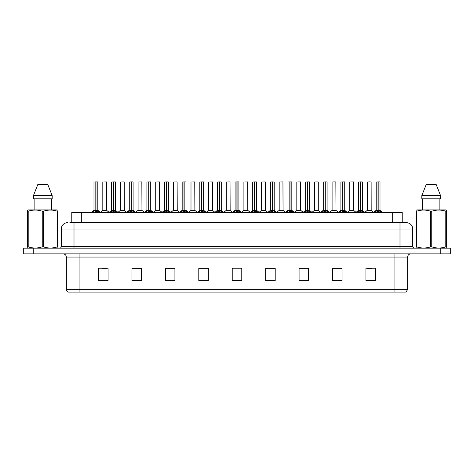 <?xml version="1.0" encoding="UTF-8"?>
<svg xmlns="http://www.w3.org/2000/svg" width="474" height="474" viewBox="0 0 474 474"><rect width="100%" height="100%" fill="white"/><g stroke="black" fill="none" stroke-linecap="round" stroke-linejoin="round"><path stroke-width="0.71" d="M71.775 222.673L71.775 212.488L402.225 212.488L402.225 222.673M407.64 289.336L406.082 292.079L394.907 292.079L394.907 289.336L407.64 289.336L407.64 257.056A3.182 3.182 0 0 1 410.822 253.874M394.907 292.079L67.918 292.079A3.182 3.182 0 0 1 66.36 289.336L66.36 257.056C66.17 255.125 65.11 254.064 63.178 253.874M450.3 253.874L450.3 251.007L23.7 251.007L23.7 253.874L33.251 253.874L33.251 251.007L23.7 251.007L23.7 248.145L33.251 248.145L33.251 251.007L450.3 251.007L450.3 253.874L33.251 253.874M375.485 280.964L375.485 268.231L365.934 268.231L365.934 280.964L375.485 280.964M342.056 280.964L342.056 268.231L332.505 268.231L332.505 280.964L342.056 280.964M308.633 280.964L308.633 268.231L299.082 268.231L299.082 280.964L308.633 280.964M275.204 280.964L275.204 268.231L265.653 268.231L265.653 280.964L275.204 280.964M108.066 280.964L108.066 268.231L98.515 268.231L98.515 280.964L108.066 280.964M141.495 280.964L141.495 268.231L131.944 268.231L131.944 280.964L141.495 280.964M174.918 280.964L174.918 268.231L165.367 268.231L165.367 280.964L174.918 280.964M208.347 280.964L208.347 268.231L198.796 268.231L198.796 280.964L208.347 280.964M241.776 280.964L241.776 268.231L232.224 268.231L232.224 280.964L241.776 280.964M102.337 268.296L107.112 268.296M137.608 268.296L133.567 268.296M172.886 268.296L168.839 268.296M208.157 268.296L204.116 268.296M199.341 268.296L208.347 268.296M366.888 268.296L371.663 268.296M340.433 268.296L336.392 268.296M305.161 268.231L301.114 268.296M265.653 268.296L274.659 268.296M269.884 268.231L265.843 268.296M234.612 268.231L239.388 268.231M174.918 268.296L165.367 268.296M141.495 268.296L131.944 268.296M308.633 268.296L299.082 268.296M342.056 268.296L332.505 268.296M70.01 222.673L404.138 222.673M69.862 222.673L74.003 222.673L74.003 229.043L61.265 229.043L61.265 246.551A1.594 1.594 0 0 1 59.677 248.145M67.634 222.673A6.369 6.369 0 0 0 61.265 229.043M406.366 222.673A6.369 6.369 0 0 1 412.736 229.043L399.997 229.043L399.997 222.673L406.271 222.673M412.736 229.043L412.736 246.551L414.323 248.145M450.3 248.145L450.3 251.007L450.3 248.145L33.251 248.145M92.578 212.559L93.733 211.339L95.819 210.284L95.819 211.392L95.878 209.941L99.232 212.559M93.994 181.986L95.825 181.921L93.994 181.986L93.994 210.26L95.819 210.284M97.751 181.921L96.542 181.921L97.816 181.986L97.816 210.26L95.902 210.26L95.932 181.921L97.751 181.921M95.825 181.921L96.542 181.921M97.816 181.986L95.985 181.921M95.819 181.986L95.819 210.26L93.994 210.26L91.34 212.488M95.902 210.26L95.985 211.392L95.985 210.284M95.985 181.986L95.985 210.26L97.869 210.385L96.198 210.385M98.071 211.339L98.071 212.488L95.985 211.392M95.819 211.392L93.733 212.494L93.733 211.339M95.878 181.921L95.819 210.26M105.204 210.26L102.751 210.385L106.691 210.385L106.567 181.921L102.811 181.986L102.811 210.26L104.807 210.26M104.641 210.26L104.239 210.26M110.211 212.559L111.372 211.339L113.458 210.284L113.458 211.392L113.511 209.941L116.871 212.559M111.633 181.986L113.458 181.921L111.633 181.986L111.633 210.26L113.458 210.284M115.389 181.921L114.175 181.921L115.449 181.986L115.449 210.26L113.541 210.26L113.57 181.921L115.389 181.921M113.458 181.921L114.175 181.921M115.449 181.986L113.624 181.921M113.458 181.986L113.458 210.26L111.633 210.26L108.979 212.488M113.541 210.26L113.624 211.392L113.624 210.284M113.624 181.986L113.624 210.26L115.508 210.385L113.831 210.385M115.709 211.339L115.709 212.488L113.624 211.392M113.458 211.392L111.372 212.494L111.372 211.339M113.511 181.921L113.458 210.26M127.85 212.559L129.011 211.339L131.097 210.284L131.097 211.392L131.15 209.941L134.503 212.559M129.266 181.986L131.097 181.921L129.266 181.986L129.266 210.26L131.097 210.284M133.022 181.921L131.813 181.921L133.087 181.986L133.087 210.26L131.18 210.26L131.203 181.921L133.022 181.921M131.097 181.921L131.813 181.921M133.087 181.986L131.257 181.921M131.097 181.986L131.097 210.26L129.266 210.26L126.611 212.488M131.18 210.26L131.262 211.392L131.262 210.284M131.262 181.986L131.262 210.26L133.147 210.385L131.47 210.385M133.348 211.339L133.348 212.488L131.262 211.392M131.097 211.392L129.011 212.494L129.011 211.339M131.15 181.921L131.097 210.26M145.488 212.559L146.644 211.339L148.729 210.284L148.729 211.392L148.789 209.941L152.142 212.559M146.904 181.986L148.735 181.921L146.904 181.986L146.904 210.26L148.729 210.284M150.661 181.921L149.452 181.921L150.726 181.986L150.726 210.26L148.812 210.26L148.842 181.921L150.661 181.921M148.735 181.921L149.452 181.921M148.895 181.986L148.895 210.26L150.726 210.26L150.726 181.986L148.895 181.921M148.729 181.986L148.729 210.26L146.904 210.26L144.25 212.488M148.812 210.26L148.895 211.392L148.895 210.284M150.987 211.339L150.987 212.488L148.895 211.392M148.729 211.392L146.644 212.494L146.644 211.339M148.789 181.921L148.729 210.26M163.121 212.559L164.282 211.339L166.368 210.284L166.368 211.392L166.421 209.941L169.781 212.559M166.368 181.986L166.368 210.26L164.543 210.26L164.543 181.986L166.374 181.921L164.543 181.986L164.543 210.26L166.368 210.284M168.3 181.921L167.091 181.921L168.365 181.986L168.365 210.26L166.451 210.26L166.481 181.921L168.3 181.921M166.374 181.921L167.091 181.921M166.534 181.986L166.534 210.26L168.365 210.26L168.365 181.986L166.534 181.921M166.451 210.26L166.534 211.392L166.534 210.284M166.368 210.26L166.421 181.921M168.62 211.339L168.62 212.488L166.534 211.392M166.368 211.392L164.282 212.494L164.282 211.339M122.843 210.26L120.39 210.385L124.33 210.385L124.206 181.921L120.449 181.986L120.449 210.26L122.44 210.26M122.274 210.26L121.877 210.26M140.476 210.26L138.029 210.385L141.963 210.385L141.845 181.921L138.088 181.986L138.088 210.26L140.079 210.26M139.913 210.26L139.516 210.26M158.115 210.26L155.668 210.385L159.602 210.385L159.477 181.921L155.721 181.986L155.721 210.26L157.718 210.26M157.552 210.26L157.149 210.26M57.763 248.145L57.964 246.853L57.401 246.853L57.401 211.226C52.738 209.686 48.064 209.686 43.365 211.226L42.239 211.226C37.576 209.686 32.902 209.686 28.203 211.226L27.64 211.226L27.64 210.349L28.375 209.941L27.64 210.349L27.64 247.256M43.365 211.226L43.365 246.853C48.022 248.4 52.703 248.4 57.401 246.853M43.365 246.853L42.239 246.853L42.239 211.226M28.203 211.226L28.203 246.853C32.86 248.4 37.541 248.4 42.239 246.853M28.203 246.853L27.64 246.853L27.842 248.145M57.964 247.256L57.964 210.349L57.224 209.941L57.964 210.349L57.964 211.226L57.401 211.226M57.224 209.941L28.375 209.941M34.122 198.796L34.122 209.941M51.482 209.941L51.482 198.796L51.482 209.941M47.773 184.469L52.181 195.614L52.181 198.796L33.423 198.796L33.423 195.614L37.831 184.469L33.423 195.614L52.181 195.614L47.773 184.469L37.831 184.469M446.158 248.145L446.36 246.853L445.797 246.853L445.797 211.226C441.14 209.686 436.459 209.686 431.761 211.226L430.635 211.226C425.978 209.686 421.297 209.686 416.599 211.226L416.036 211.226L416.036 210.349L416.776 209.941L416.036 210.349L416.036 247.256M431.761 211.226L431.761 246.853C436.424 248.4 441.098 248.4 445.797 246.853M431.761 246.853L430.635 246.853L430.635 211.226M416.599 211.226L416.599 246.853C421.262 248.4 425.936 248.4 430.635 246.853M416.599 246.853L416.036 246.853L416.237 248.145M446.36 214.716L446.36 210.349L445.625 209.941L446.36 210.349L446.36 211.226L445.797 211.226M445.625 209.941L416.776 209.941M422.518 198.796L422.518 209.941M439.878 209.941L439.878 198.796M440.577 198.796L440.577 195.614L440.577 198.796L421.819 198.796L421.819 195.614L426.227 184.469L421.819 195.614L440.577 195.614L436.169 184.469L426.227 184.469M446.36 247.256L446.36 211.226M436.169 184.469L440.577 195.614M180.76 212.559L181.921 211.339L184.007 210.284L184.007 211.392L184.06 209.941L187.42 212.559M182.176 181.986L184.007 181.921L182.176 181.986L182.176 210.26L184.007 210.284M185.932 181.921L184.724 181.921L185.998 181.986L185.998 210.26L184.09 210.26L184.119 181.921L185.932 181.921M184.007 181.921L184.724 181.921M185.998 181.986L184.167 181.921M184.007 181.986L184.007 210.26L182.182 210.26L179.522 212.488M184.09 210.26L184.173 211.392L184.173 210.284M184.173 181.986L184.173 210.26L186.057 210.385L184.38 210.385M186.258 211.339L186.258 212.488L184.173 211.392M184.007 211.392L181.921 212.494L181.921 211.339M184.06 181.921L184.007 210.26M198.399 212.559L199.554 211.339L201.646 210.284M201.811 181.986L203.636 181.986L201.811 181.986L201.811 210.284L203.897 211.339L205.052 212.559M201.646 181.986L201.646 210.26L199.815 210.26L199.815 181.986L201.646 181.921L199.815 181.986L199.815 210.26L201.646 210.26L201.64 211.392L201.806 181.921M203.571 181.921L202.362 181.921L203.571 181.921M201.646 181.921L202.362 181.921M203.636 181.986L203.636 210.26L201.811 210.26L203.636 210.26L203.636 181.986M201.728 210.26L201.811 211.392L201.811 210.284M201.646 210.26L201.699 181.921M203.897 211.339L203.897 212.488L201.811 211.392M201.64 211.392L199.554 212.494L199.554 211.339M216.037 212.559L217.193 211.339L219.278 210.284L219.278 211.392L219.338 209.941L222.691 212.559M217.453 181.986L219.284 181.921L217.453 181.986L217.453 210.26L219.278 210.284M221.21 181.921L220.001 181.921L221.275 181.986L221.275 210.26L219.361 210.26L219.391 181.921L221.21 181.921M219.284 181.921L220.001 181.921M221.275 181.986L219.444 181.921M219.278 181.986L219.278 210.26L217.453 210.26L214.799 212.488M219.361 210.26L219.444 211.392L219.444 210.284M219.444 181.986L219.444 210.26L221.328 210.385L219.658 210.385M221.53 211.339L221.53 212.488L219.444 211.392M219.278 211.392L217.193 212.494L217.193 211.339M219.338 181.921L219.278 210.26M175.753 210.26L173.3 210.385L177.24 210.385L177.116 181.921L173.36 181.986L173.36 210.26L175.356 210.26M175.184 210.26L174.787 210.26M193.392 210.26L190.939 210.385L194.873 210.385L194.755 181.921L190.998 181.986L190.998 210.26L192.989 210.26M192.823 210.26L192.426 210.26M211.025 210.26L208.578 210.385L212.512 210.385L212.393 181.921L208.637 181.986L208.637 210.26L210.628 210.26M210.462 210.26L210.065 210.26M233.67 212.559L234.831 211.339L236.917 210.284L236.917 211.392L236.97 209.941L240.33 212.559M235.092 181.986L236.917 181.921L235.092 181.986L235.092 210.26L236.917 210.284M238.849 181.921L237.634 181.921L238.908 181.986L238.908 210.26L237 210.26L237.03 181.921L238.849 181.921M236.917 181.921L237.634 181.921M238.908 181.986L237.083 181.921M236.917 181.986L236.917 210.26L235.092 210.26L232.438 212.488M237 210.26L237.083 211.392L237.083 210.284M237.083 181.986L237.083 210.26L238.967 210.385L237.29 210.385M239.169 211.339L239.169 212.488L237.083 211.392M236.917 211.392L234.831 212.494L234.831 211.339M236.97 181.921L236.917 210.26M251.309 212.559L252.47 211.339L254.556 210.284L254.556 211.392L254.609 209.941L257.963 212.559M254.556 181.986L254.556 210.26L252.725 210.26L252.725 181.986L254.556 181.921L252.725 181.986L252.725 210.26L254.556 210.284M256.481 181.921L255.273 181.921L256.547 181.986L256.547 210.26L254.639 210.26L254.662 181.921L256.481 181.921M254.556 181.921L255.273 181.921M254.722 181.986L254.722 210.26L256.547 210.26L256.547 181.986L254.716 181.921M254.639 210.26L254.722 211.392L254.722 210.284M254.556 210.26L254.609 181.921M256.807 211.339L256.807 212.488L254.722 211.392M254.556 211.392L252.47 212.494L252.47 211.339M268.948 212.559L270.103 211.339L272.189 210.284L272.189 211.392L272.248 209.941L272.36 211.392L272.301 181.921L274.185 181.986L274.185 210.26L272.272 210.26M272.354 210.284L274.446 211.339L275.601 212.559M272.189 181.986L272.189 210.26L270.364 210.26L270.364 181.986L272.195 181.921L270.364 181.986L270.364 210.26L272.189 210.284M272.195 181.921L272.911 181.921M272.354 181.986L272.354 210.26L274.185 210.26L274.185 181.986L272.354 181.921M272.189 210.26L272.248 181.921M274.446 211.339L274.446 212.488L272.36 211.392M272.189 211.392L270.103 212.494L270.103 211.339M286.58 212.559L287.742 211.339L289.827 210.284L289.827 211.392L289.881 209.941L293.24 212.559M289.827 181.986L289.827 210.26L288.002 210.26L288.002 181.986L289.833 181.921L288.002 181.986L288.002 210.26L289.827 210.284M291.759 181.921L290.55 181.921L291.824 181.986L291.824 210.26L289.91 210.26L289.94 181.921L291.759 181.921M289.833 181.921L290.55 181.921M291.824 210.26L291.824 181.986L289.993 181.921M289.91 210.26L289.993 211.392L289.993 210.284M290.207 210.385L291.877 210.385L289.993 210.26L289.993 181.986M289.827 210.26L289.881 181.921M292.079 211.339L292.079 212.488L289.993 211.392M289.827 211.392L287.742 212.494L287.742 211.339M304.219 212.559L305.38 211.339L307.466 210.284L307.466 211.392L307.519 209.941L310.879 212.559M305.635 181.986L307.466 181.921L305.635 181.986L305.635 210.26L307.466 210.284M309.398 181.921L308.183 181.921L309.457 181.986L309.457 210.26L307.549 210.26L307.579 181.921L309.398 181.921M307.466 181.921L308.183 181.921M307.632 181.986L307.632 210.26L309.457 210.26L309.457 181.986L307.626 181.921M307.466 181.986L307.466 210.26L305.641 210.26L302.981 212.488M307.549 210.26L307.632 211.392L307.632 210.284M309.718 211.339L309.718 212.488L307.632 211.392M307.466 211.392L305.38 212.494L305.38 211.339M307.519 181.921L307.466 210.26M228.664 210.26L226.211 210.385L230.151 210.385L230.026 181.921L226.27 181.986L226.27 210.26L228.267 210.26M228.101 210.26L227.698 210.26M246.302 210.26L243.849 210.385L247.789 210.385L247.665 181.921L243.909 181.986L243.909 210.26L245.899 210.26M245.733 210.26L245.336 210.26M263.935 210.26L261.488 210.385L265.422 210.385L265.304 181.921L261.547 181.986L261.547 210.26L263.538 210.26M263.372 210.26L262.975 210.26M281.574 210.26L279.127 210.385L283.061 210.385L282.937 181.921L279.18 181.986L279.18 210.26L281.177 210.26M281.011 210.26L280.608 210.26M300.64 181.986L296.819 181.986L296.819 210.26L300.64 210.26L300.64 181.986L298.093 181.921M296.819 181.986L300.575 181.921M299.213 210.26L298.816 210.26M298.644 210.26L298.247 210.26M321.858 212.559L323.013 211.339L325.105 210.284L325.105 211.392L325.158 209.941L328.512 212.559M323.274 181.986L325.105 181.921L323.274 181.986L323.274 210.26L325.105 210.284M327.03 181.921L325.822 181.921L327.096 181.986L327.096 210.26L325.188 210.26L325.211 181.921L327.03 181.921M325.105 181.921L325.822 181.921M325.271 181.986L325.271 210.26L327.096 210.26L327.096 181.986L325.265 181.921M325.105 181.986L325.105 210.26L323.274 210.26L320.62 212.488M325.188 210.26L325.271 211.392L325.271 210.284M327.356 211.339L327.356 212.488L325.271 211.392M325.105 211.392L323.013 212.494L323.013 211.339M325.158 181.921L325.105 210.26M339.497 212.559L340.652 211.339L342.738 210.284L342.738 211.392L342.797 209.941L346.15 212.559M340.913 181.986L342.743 181.921L340.913 181.986L340.913 210.26L342.738 210.284M344.669 181.921L343.46 181.921L344.734 181.986L344.734 210.26L342.821 210.26L342.85 181.921L344.669 181.921M342.743 181.921L343.46 181.921M344.734 181.986L342.903 181.921M342.738 181.986L342.738 210.26L340.913 210.26L338.258 212.488M342.821 210.26L342.903 211.392L342.903 210.284M342.903 181.986L342.903 210.26L344.788 210.385L343.117 210.385M344.989 211.339L344.989 212.488L342.903 211.392M342.738 211.392L340.652 212.494L340.652 211.339M342.797 181.921L342.738 210.26M357.129 212.559L358.291 211.339L360.376 210.284L360.376 211.392L360.43 209.941L363.789 212.559M358.551 181.986L360.376 181.921L358.551 181.986L358.551 210.26L360.376 210.284M362.308 181.921L361.093 181.921L362.367 181.986L362.367 210.26L360.459 210.26L360.489 181.921L362.308 181.921M360.376 181.921L361.093 181.921M362.367 181.986L360.542 181.921M360.376 181.986L360.376 210.26L358.551 210.26L355.897 212.488M360.459 210.26L360.542 211.392L360.542 210.284M360.542 181.986L360.542 210.26L362.426 210.385L360.75 210.385M362.628 211.339L362.628 212.488L360.542 211.392M360.376 211.392L358.291 212.494L358.291 211.339M360.43 181.921L360.376 210.26M374.768 212.559L375.929 211.339L378.015 210.284L378.015 211.392L378.068 209.941L381.422 212.559M376.184 181.986L378.015 181.921L376.184 181.986L376.184 210.26L378.015 210.284M379.941 181.921L378.732 181.921L380.006 181.986L380.006 210.26L378.098 210.26L378.122 181.921L379.941 181.921M378.015 181.921L378.732 181.921M380.006 181.986L378.175 181.921M378.015 181.986L378.015 210.26L376.184 210.26L373.53 212.488M378.098 210.26L378.181 211.392L378.181 210.284M378.181 181.986L378.181 210.26L380.065 210.385L378.388 210.385M380.267 211.339L380.267 212.488L378.181 211.392M378.015 211.392L375.929 212.494L375.929 211.339M378.068 181.921L378.015 210.26M318.279 181.986L314.458 181.986L314.458 210.26L318.279 210.26L318.279 181.986L315.731 181.921M314.458 181.986L318.214 181.921M316.851 210.26L316.448 210.26M316.282 210.26L315.885 210.26M334.484 210.26L332.037 210.385L335.971 210.385L335.853 181.921L332.096 181.986L332.096 210.26L334.087 210.26M334.638 181.921L333.364 181.921M333.921 210.26L333.524 210.26M352.123 210.26L349.67 210.385L353.61 210.385L353.486 181.921L349.729 181.986L349.729 210.26L351.726 210.26M351.56 210.26L351.157 210.26M371.183 210.26L371.124 181.921L367.368 181.986L367.368 210.26L369.359 210.26M369.916 181.921L368.642 181.921M369.761 210.26L368.796 210.26M369.193 210.26L367.368 210.26L364.867 212.358L362.426 210.385L365.021 212.488M81.327 222.673L81.327 212.488M392.673 222.673L392.673 212.488M394.907 253.874L394.907 257.056L66.36 257.056M407.64 257.056L394.907 257.056L394.907 289.336L79.093 289.336L79.093 292.079M66.36 289.336L79.093 289.336L79.093 253.874M440.749 253.874L440.749 248.145M241.776 280.525L232.224 280.525M208.347 280.525L198.796 280.525M174.918 280.525L165.367 280.525M141.495 280.525L131.944 280.525M108.066 280.525L98.515 280.525M275.204 280.525L265.653 280.525M308.633 280.525L299.082 280.525M342.056 280.525L332.505 280.525M375.485 280.525L365.934 280.525M74.003 248.145L74.003 246.551L412.736 246.551M61.265 246.551L74.003 246.551L74.003 229.043L399.997 229.043L399.997 248.145M95.612 210.385L93.935 210.385M98.408 211.629L98.408 212.488M93.402 211.629L93.402 212.488M106.632 181.986L102.811 181.986M113.25 210.385L111.574 210.385L109.133 212.358L106.691 210.385M116.047 211.629L116.047 212.488M111.035 211.629L111.035 212.488M130.883 210.385L129.212 210.385M133.68 211.629L133.68 212.488M128.673 211.629L128.673 212.488M148.522 210.385L146.845 210.385M153.38 212.488L150.726 210.26L149.109 210.385M151.319 211.629L151.319 212.488M146.312 211.629L146.312 212.488M166.161 210.385L164.543 210.26M171.019 212.488L168.359 210.26L166.747 210.385M168.957 211.629L168.957 212.488M163.945 211.629L163.945 212.488M124.271 181.986L120.449 181.986M141.904 181.986L138.088 181.986M159.542 181.986L155.721 181.986M183.793 210.385L182.123 210.385M186.596 211.629L186.596 212.488M181.583 211.629L181.583 212.488M201.432 210.385L199.815 210.26M206.291 212.488L203.636 210.26L202.019 210.385M204.229 211.629L204.229 212.488M199.222 211.629L199.222 212.488M219.071 210.385L217.394 210.385M221.868 211.629L221.868 212.488M216.861 211.629L216.861 212.488M177.181 181.986L173.36 181.986M194.82 181.986L190.998 181.986M212.453 181.986L208.637 181.986M236.71 210.385L235.033 210.385L232.592 212.358L230.151 210.385M239.506 211.629L239.506 212.488M234.494 211.629L234.494 212.488M254.342 210.385L252.725 210.26M259.201 212.488L256.547 210.26L254.929 210.385M257.139 211.629L257.139 212.488M252.132 211.629L252.132 212.488M271.981 210.385L270.364 210.26M274.185 210.26L272.568 210.385M274.778 211.629L274.778 212.488M269.771 211.629L269.771 212.488M289.62 210.385L288.002 210.26M292.417 211.629L292.417 212.488M287.404 211.629L287.404 212.488M307.253 210.385L305.582 210.385M312.111 212.488L309.457 210.26L307.839 210.385M310.055 211.629L310.055 212.488M305.043 211.629L305.043 212.488M230.091 181.986L226.27 181.986M247.73 181.986L243.909 181.986M265.363 181.986L261.547 181.986M283.002 181.986L279.18 181.986M300.7 210.385L296.76 210.385L300.64 210.26L303.141 212.358M324.891 210.385L323.215 210.385M327.096 210.26L325.478 210.385M327.688 211.629L327.688 212.488M322.681 211.629L322.681 212.488M342.53 210.385L340.853 210.385M345.327 211.629L345.327 212.488M340.32 211.629L340.32 212.488M360.169 210.385L358.492 210.385M362.966 211.629L362.966 212.488M357.953 211.629L357.953 212.488M377.802 210.385L376.131 210.385M380.598 211.629L380.598 212.488M375.592 211.629L375.592 212.488M318.332 210.385L314.398 210.385L318.273 210.26L320.774 212.358M335.912 181.986L332.096 181.986M353.551 181.986L349.729 181.986M371.189 210.26L367.309 210.385M371.189 181.986L367.368 181.986M97.816 210.26L100.47 212.488M102.751 210.385L100.31 212.358M115.449 210.26L118.103 212.488M133.087 210.26L135.742 212.488M164.484 210.385L161.889 212.488M120.39 210.385L117.949 212.358M124.33 210.385L126.771 212.358M138.029 210.385L135.588 212.358M141.963 210.385L144.404 212.358M155.668 210.385L153.226 212.358L150.785 210.385M159.602 210.385L162.043 212.358M186.057 210.385L188.652 212.488M194.873 210.385L197.314 212.358L199.755 210.385L197.16 212.488M221.275 210.26L223.929 212.488M173.3 210.385L170.859 212.358M177.24 210.385L179.682 212.358M190.939 210.385L188.498 212.358M208.578 210.385L206.137 212.358L203.696 210.385M212.512 210.385L214.953 212.358M238.908 210.26L241.562 212.488M252.672 210.385L250.071 212.488M270.304 210.385L267.709 212.488M274.245 210.385L276.84 212.488M287.943 210.385L285.348 212.488M291.877 210.385L294.478 212.488M226.211 210.385L223.769 212.358M243.849 210.385L241.408 212.358L238.967 210.385M247.789 210.385L250.231 212.358M261.488 210.385L259.047 212.358M265.422 210.385L267.863 212.358M279.127 210.385L276.686 212.358M283.061 210.385L285.502 212.358M296.76 210.385L294.318 212.358M327.155 210.385L329.75 212.488M344.788 210.385L347.389 212.488M380.065 210.385L382.66 212.488M314.398 210.385L311.957 212.358M332.037 210.385L329.596 212.358M335.971 210.385L338.412 212.358M349.67 210.385L347.229 212.358M353.61 210.385L356.051 212.358M371.249 210.385L373.69 212.358"/></g></svg>
